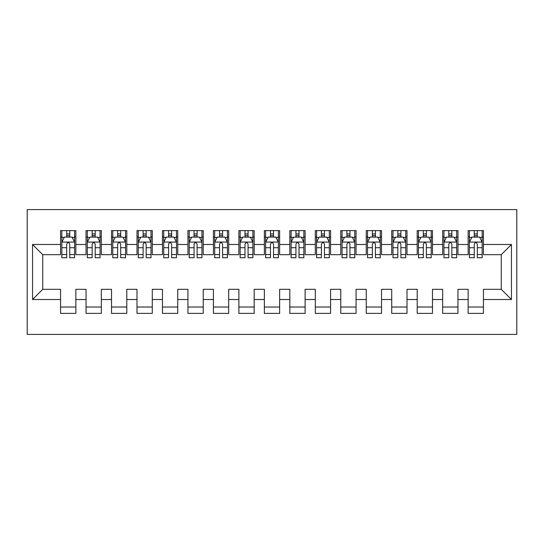 <?xml version="1.0" encoding="UTF-8"?>
<svg xmlns="http://www.w3.org/2000/svg" width="544" height="544" viewBox="0 0 544 544"><rect width="100%" height="100%" fill="white"/><g stroke="black" fill="none" stroke-linecap="round" stroke-linejoin="round"><path stroke-width="0.82" d="M27.2 334.41L516.8 334.41L516.8 209.59L27.2 209.59L27.2 334.41M32.552 299.513L32.552 244.487L60.568 244.487L60.568 254.68L42.738 254.68L42.738 289.32L32.552 299.513L60.568 299.513L60.568 313.392L75.854 313.392L75.854 299.513L86.04 299.513L86.04 313.392L101.327 313.392L101.327 299.513L111.52 299.513L111.52 313.392L126.8 313.392L126.8 299.513L136.993 299.513L136.993 313.392L152.272 313.392L152.272 299.513L162.466 299.513L162.466 313.392L177.745 313.392L177.745 299.513L187.938 299.513L187.938 313.392L203.225 313.392L203.225 299.513L213.411 299.513L213.411 313.392L228.698 313.392L228.698 299.513L238.884 299.513L238.884 313.392L254.17 313.392L254.17 299.513L264.357 299.513L264.357 313.392L279.643 313.392L279.643 299.513L289.83 299.513L289.83 313.392L305.116 313.392L305.116 299.513L315.302 299.513L315.302 313.392L330.589 313.392L330.589 299.513L340.775 299.513L340.775 313.392L356.062 313.392L356.062 299.513L366.255 299.513L366.255 313.392L381.534 313.392L381.534 299.513L391.728 299.513L391.728 313.392L407.007 313.392L407.007 299.513L417.2 299.513L417.2 313.392L432.48 313.392L432.48 299.513L442.673 299.513L442.673 313.392L457.96 313.392L457.96 299.513L468.146 299.513L468.146 313.392L483.432 313.392L483.432 289.32L501.262 289.32L501.262 254.68L483.432 254.68L483.432 244.487L511.448 244.487L511.448 299.513L483.432 299.513M483.432 244.487L483.432 230.608L468.146 230.608L468.146 244.487L457.96 244.487L457.96 230.608L442.673 230.608L442.673 244.487L432.48 244.487L432.48 230.608L417.2 230.608L417.2 244.487L407.007 244.487L407.007 230.608L391.728 230.608L391.728 244.487L381.534 244.487L381.534 230.608L366.255 230.608L366.255 244.487L356.062 244.487L356.062 230.608L340.775 230.608L340.775 244.487L330.589 244.487L330.589 230.608L315.302 230.608L315.302 244.487L305.116 244.487L305.116 230.608L289.83 230.608L289.83 244.487L279.643 244.487L279.643 230.608L264.357 230.608L264.357 244.487L254.17 244.487L254.17 230.608L238.884 230.608L238.884 244.487L228.698 244.487L228.698 230.608L213.411 230.608L213.411 244.487L203.225 244.487L203.225 230.608L187.938 230.608L187.938 244.487L177.745 244.487L177.745 230.608L162.466 230.608L162.466 244.487L152.272 244.487L152.272 230.608L136.993 230.608L136.993 244.487L126.8 244.487L126.8 230.608L111.52 230.608L111.52 244.487L101.327 244.487L101.327 230.608L86.04 230.608L86.04 244.487L75.854 244.487L75.854 230.608L60.568 230.608L60.568 244.487M457.96 299.513L457.96 289.32L468.146 289.32L468.146 299.513M511.448 244.487L501.262 254.68M432.48 299.513L432.48 289.32L442.673 289.32L442.673 299.513M468.146 244.487L468.146 254.68L457.96 254.68L457.96 244.487M407.007 299.513L407.007 289.32L417.2 289.32L417.2 299.513M442.673 244.487L442.673 254.68L432.48 254.68L432.48 244.487M381.534 299.513L381.534 289.32L391.728 289.32L391.728 299.513M417.2 244.487L417.2 254.68L407.007 254.68L407.007 244.487M356.062 299.513L356.062 289.32L366.255 289.32L366.255 299.513M391.728 244.487L391.728 254.68L381.534 254.68L381.534 244.487M330.589 299.513L330.589 289.32L340.775 289.32L340.775 299.513M366.255 244.487L366.255 254.68L356.062 254.68L356.062 244.487M305.116 299.513L305.116 289.32L315.302 289.32L315.302 299.513M340.775 244.487L340.775 254.68L330.589 254.68L330.589 244.487M279.643 299.513L279.643 289.32L289.83 289.32L289.83 299.513M315.302 244.487L315.302 254.68L305.116 254.68L305.116 244.487M254.17 299.513L254.17 289.32L264.357 289.32L264.357 299.513M289.83 244.487L289.83 254.68L279.643 254.68L279.643 244.487M228.698 299.513L228.698 289.32L238.884 289.32L238.884 299.513M264.357 244.487L264.357 254.68L254.17 254.68L254.17 244.487M203.225 299.513L203.225 289.32L213.411 289.32L213.411 299.513M238.884 244.487L238.884 254.68L228.698 254.68L228.698 244.487M177.745 299.513L177.745 289.32L187.938 289.32L187.938 299.513M213.411 244.487L213.411 254.68L203.225 254.68L203.225 244.487M152.272 299.513L152.272 289.32L162.466 289.32L162.466 299.513M187.938 244.487L187.938 254.68L177.745 254.68L177.745 244.487M126.8 299.513L126.8 289.32L136.993 289.32L136.993 299.513M162.466 244.487L162.466 254.68L152.272 254.68L152.272 244.487M101.327 299.513L101.327 289.32L111.52 289.32L111.52 299.513M136.993 244.487L136.993 254.68L126.8 254.68L126.8 244.487M75.854 299.513L75.854 289.32L86.04 289.32L86.04 299.513M111.52 244.487L111.52 254.68L101.327 254.68L101.327 244.487M42.738 289.32L60.568 289.32L60.568 299.513M86.04 244.487L86.04 254.68L75.854 254.68L75.854 244.487M468.146 236.973L469.418 236.973M474.259 236.973L477.319 236.973M482.154 236.973L483.432 236.973M442.673 236.973L443.945 236.973M448.786 236.973L451.84 236.973M456.681 236.973L457.96 236.973M417.2 236.973L418.472 236.973M423.314 236.973L426.367 236.973M431.208 236.973L432.48 236.973M391.728 236.973L392.999 236.973M397.841 236.973L400.894 236.973M405.736 236.973L407.007 236.973M366.255 236.973L367.526 236.973M372.368 236.973L375.421 236.973M380.263 236.973L381.534 236.973M340.775 236.973L342.054 236.973M346.895 236.973L349.948 236.973M354.79 236.973L356.062 236.973M315.302 236.973L316.581 236.973M321.416 236.973L324.476 236.973M329.317 236.973L330.589 236.973M289.83 236.973L291.108 236.973M295.943 236.973L299.003 236.973M303.844 236.973L305.116 236.973M264.357 236.973L265.628 236.973M270.47 236.973L273.53 236.973M278.372 236.973L279.643 236.973M238.884 236.973L240.156 236.973M244.997 236.973L248.057 236.973M252.892 236.973L254.17 236.973M213.411 236.973L214.683 236.973M219.524 236.973L222.584 236.973M227.419 236.973L228.698 236.973M187.938 236.973L189.21 236.973M194.052 236.973L197.105 236.973M201.946 236.973L203.225 236.973M162.466 236.973L163.737 236.973M168.579 236.973L171.632 236.973M176.474 236.973L177.745 236.973M136.993 236.973L138.264 236.973M143.106 236.973L146.159 236.973M151.001 236.973L152.272 236.973M111.52 236.973L112.792 236.973M117.633 236.973L120.686 236.973M125.528 236.973L126.8 236.973M86.04 236.973L87.319 236.973M92.16 236.973L95.214 236.973M100.055 236.973L101.327 236.973M60.568 236.973L61.846 236.973M66.681 236.973L69.741 236.973M74.582 236.973L75.854 236.973M60.568 307.027L75.854 307.027M86.04 307.027L101.327 307.027M111.52 307.027L126.8 307.027M136.993 307.027L152.272 307.027M162.466 307.027L177.745 307.027M187.938 307.027L203.225 307.027M213.411 307.027L228.698 307.027M238.884 307.027L254.17 307.027M264.357 307.027L279.643 307.027M289.83 307.027L305.116 307.027M315.302 307.027L330.589 307.027M340.775 307.027L356.062 307.027M366.255 307.027L381.534 307.027M391.728 307.027L407.007 307.027M417.2 307.027L432.48 307.027M442.673 307.027L457.96 307.027M468.146 307.027L483.432 307.027M32.552 244.487L42.738 254.68M501.262 289.32L511.448 299.513M69.741 233.92L66.681 233.92M74.582 254.544L69.741 254.544L69.741 257.734L74.582 257.734L74.582 242.196L72.032 237.102L64.389 237.102L61.846 242.196L61.846 257.734L66.681 257.734L66.681 254.544L61.846 254.544M61.846 242.196L61.846 230.608M74.582 242.196L74.582 230.608M66.681 237.102L66.681 230.608M69.741 230.608L69.741 237.102M69.741 254.544L69.741 244.106C68.721 242.141 67.701 242.141 66.681 244.106L66.681 254.544M95.214 233.92L92.16 233.92M100.055 254.544L95.214 254.544L95.214 257.734L100.055 257.734L100.055 242.196L97.505 237.102L89.862 237.102L87.319 242.196L87.319 257.734L92.16 257.734L92.16 254.544L87.319 254.544M87.319 242.196L87.319 230.608M100.055 242.196L100.055 230.608M92.16 237.102L92.16 230.608M95.214 230.608L95.214 237.102M95.214 254.544L95.214 244.106C94.194 242.141 93.18 242.141 92.16 244.106L92.16 254.544M120.686 233.92L117.633 233.92M125.528 254.544L120.686 254.544L120.686 257.734L125.528 257.734L125.528 242.196L122.978 237.102L115.335 237.102L112.792 242.196L112.792 257.734L117.633 257.734L117.633 254.544L112.792 254.544M112.792 242.196L112.792 230.608M125.528 242.196L125.528 230.608M117.633 237.102L117.633 230.608M120.686 230.608L120.686 237.102M120.686 254.544L120.686 244.106C119.673 242.141 118.653 242.141 117.633 244.106L117.633 254.544M146.159 233.92L143.106 233.92M151.001 254.544L146.159 254.544L146.159 257.734L151.001 257.734L151.001 242.196L148.451 237.102L140.814 237.102L138.264 242.196L138.264 257.734L143.106 257.734L143.106 254.544L138.264 254.544M138.264 242.196L138.264 230.608M151.001 242.196L151.001 230.608M143.106 237.102L143.106 230.608M146.159 230.608L146.159 237.102M146.159 254.544L146.159 244.106C145.146 242.141 144.126 242.141 143.106 244.106L143.106 254.544M171.632 233.92L168.579 233.92M176.474 254.544L171.632 254.544L171.632 257.734L176.474 257.734L176.474 242.196L173.93 237.102L166.287 237.102L163.737 242.196L163.737 257.734L168.579 257.734L168.579 254.544L163.737 254.544M163.737 242.196L163.737 230.608M176.474 242.196L176.474 230.608M168.579 237.102L168.579 230.608M171.632 230.608L171.632 237.102M171.632 254.544L171.632 244.106C170.619 242.141 169.599 242.141 168.579 244.106L168.579 254.544M197.105 233.92L194.052 233.92M201.946 254.544L197.105 254.544L197.105 257.734L201.946 257.734L201.946 242.196L199.403 237.102L191.76 237.102L189.21 242.196L189.21 257.734L194.052 257.734L194.052 254.544L189.21 254.544M189.21 242.196L189.21 230.608M201.946 242.196L201.946 230.608M194.052 237.102L194.052 230.608M197.105 230.608L197.105 237.102M197.105 254.544L197.105 244.106C196.092 242.141 195.072 242.141 194.052 244.106L194.052 254.544M222.584 233.92L219.524 233.92M227.419 254.544L222.584 254.544L222.584 257.734L227.419 257.734L227.419 242.196L224.876 237.102L217.233 237.102L214.683 242.196L214.683 257.734L219.524 257.734L219.524 254.544L214.683 254.544M214.683 242.196L214.683 230.608M227.419 242.196L227.419 230.608M219.524 237.102L219.524 230.608M222.584 230.608L222.584 237.102M222.584 254.544L222.584 244.106C221.564 242.141 220.544 242.141 219.524 244.106L219.524 254.544M248.057 233.92L244.997 233.92M252.892 254.544L248.057 254.544L248.057 257.734L252.892 257.734L252.892 242.196L250.349 237.102L242.706 237.102L240.156 242.196L240.156 257.734L244.997 257.734L244.997 254.544L240.156 254.544M240.156 242.196L240.156 230.608M252.892 242.196L252.892 230.608M244.997 237.102L244.997 230.608M248.057 230.608L248.057 237.102M248.057 254.544L248.057 244.106C247.037 242.141 246.017 242.141 244.997 244.106L244.997 254.544M273.53 233.92L270.47 233.92M278.372 254.544L273.53 254.544L273.53 257.734L278.372 257.734L278.372 242.196L275.822 237.102L268.178 237.102L265.628 242.196L265.628 257.734L270.47 257.734L270.47 254.544L265.628 254.544M265.628 242.196L265.628 230.608M278.372 242.196L278.372 230.608M270.47 237.102L270.47 230.608M273.53 230.608L273.53 237.102M273.53 254.544L273.53 244.106C272.51 242.141 271.49 242.141 270.47 244.106L270.47 254.544M299.003 233.92L295.943 233.92M303.844 254.544L299.003 254.544L299.003 257.734L303.844 257.734L303.844 242.196L301.294 237.102L293.651 237.102L291.108 242.196L291.108 257.734L295.943 257.734L295.943 254.544L291.108 254.544M291.108 242.196L291.108 230.608M303.844 242.196L303.844 230.608M295.943 237.102L295.943 230.608M299.003 230.608L299.003 237.102M299.003 254.544L299.003 244.106C297.983 242.141 296.963 242.141 295.943 244.106L295.943 254.544M324.476 233.92L321.416 233.92M329.317 254.544L324.476 254.544L324.476 257.734L329.317 257.734L329.317 242.196L326.767 237.102L319.124 237.102L316.581 242.196L316.581 257.734L321.416 257.734L321.416 254.544L316.581 254.544M316.581 242.196L316.581 230.608M329.317 242.196L329.317 230.608M321.416 237.102L321.416 230.608M324.476 230.608L324.476 237.102M324.476 254.544L324.476 244.106C323.456 242.141 322.436 242.141 321.416 244.106L321.416 254.544M349.948 233.92L346.895 233.92M354.79 254.544L349.948 254.544L349.948 257.734L354.79 257.734L354.79 242.196L352.24 237.102L344.597 237.102L342.054 242.196L342.054 257.734L346.895 257.734L346.895 254.544L342.054 254.544M342.054 242.196L342.054 230.608M354.79 242.196L354.79 230.608M346.895 237.102L346.895 230.608M349.948 230.608L349.948 237.102M349.948 254.544L349.948 244.106C348.928 242.141 347.915 242.141 346.895 244.106L346.895 254.544M375.421 233.92L372.368 233.92M380.263 254.544L375.421 254.544L375.421 257.734L380.263 257.734L380.263 242.196L377.713 237.102L370.07 237.102L367.526 242.196L367.526 257.734L372.368 257.734L372.368 254.544L367.526 254.544M367.526 242.196L367.526 230.608M380.263 242.196L380.263 230.608M372.368 237.102L372.368 230.608M375.421 230.608L375.421 237.102M375.421 254.544L375.421 244.106C374.408 242.141 373.388 242.141 372.368 244.106L372.368 254.544M400.894 233.92L397.841 233.92M405.736 254.544L400.894 254.544L400.894 257.734L405.736 257.734L405.736 242.196L403.186 237.102L395.549 237.102L392.999 242.196L392.999 257.734L397.841 257.734L397.841 254.544L392.999 254.544M392.999 242.196L392.999 230.608M405.736 242.196L405.736 230.608M397.841 237.102L397.841 230.608M400.894 230.608L400.894 237.102M400.894 254.544L400.894 244.106C399.881 242.141 398.861 242.141 397.841 244.106L397.841 254.544M426.367 233.92L423.314 233.92M431.208 254.544L426.367 254.544L426.367 257.734L431.208 257.734L431.208 242.196L428.665 237.102L421.022 237.102L418.472 242.196L418.472 257.734L423.314 257.734L423.314 254.544L418.472 254.544M418.472 242.196L418.472 230.608M431.208 242.196L431.208 230.608M423.314 237.102L423.314 230.608M426.367 230.608L426.367 237.102M426.367 254.544L426.367 244.106C425.354 242.141 424.334 242.141 423.314 244.106L423.314 254.544M451.84 233.92L448.786 233.92M456.681 254.544L451.84 254.544L451.84 257.734L456.681 257.734L456.681 242.196L454.138 237.102L446.495 237.102L443.945 242.196L443.945 257.734L448.786 257.734L448.786 254.544L443.945 254.544M443.945 242.196L443.945 230.608M456.681 242.196L456.681 230.608M448.786 237.102L448.786 230.608M451.84 230.608L451.84 237.102M451.84 254.544L451.84 244.106C450.826 242.141 449.806 242.141 448.786 244.106L448.786 254.544M477.319 233.92L474.259 233.92M482.154 254.544L477.319 254.544L477.319 257.734L482.154 257.734L482.154 242.196L479.611 237.102L471.968 237.102L469.418 242.196L469.418 257.734L474.259 257.734L474.259 254.544L469.418 254.544M469.418 242.196L469.418 230.608M482.154 242.196L482.154 230.608M474.259 237.102L474.259 230.608M477.319 230.608L477.319 237.102M477.319 254.544L477.319 244.106C476.299 242.141 475.279 242.141 474.259 244.106L474.259 254.544M74.514 242.066L61.907 242.066M61.846 237.408L64.24 237.408M72.189 237.408L74.582 237.408M66.681 247.71L61.846 247.71M74.582 247.71L69.741 247.71M69.741 235.538L66.681 235.538M99.987 242.066L87.38 242.066M87.319 237.408L89.712 237.408M97.662 237.408L100.055 237.408M92.16 247.71L87.319 247.71M100.055 247.71L95.214 247.71M95.214 235.538L92.16 235.538M125.467 242.066L112.853 242.066M112.792 237.408L115.185 237.408M123.134 237.408L125.528 237.408M117.633 247.71L112.792 247.71M125.528 247.71L120.686 247.71M120.686 235.538L117.633 235.538M150.94 242.066L138.326 242.066M138.264 237.408L140.658 237.408M148.607 237.408L151.001 237.408M143.106 247.71L138.264 247.71M151.001 247.71L146.159 247.71M146.159 235.538L143.106 235.538M176.412 242.066L163.798 242.066M163.737 237.408L166.131 237.408M174.08 237.408L176.474 237.408M168.579 247.71L163.737 247.71M176.474 247.71L171.632 247.71M171.632 235.538L168.579 235.538M201.885 242.066L189.278 242.066M189.21 237.408L191.604 237.408M199.553 237.408L201.946 237.408M194.052 247.71L189.21 247.71M201.946 247.71L197.105 247.71M197.105 235.538L194.052 235.538M227.358 242.066L214.751 242.066M214.683 237.408L217.076 237.408M225.026 237.408L227.419 237.408M219.524 247.71L214.683 247.71M227.419 247.71L222.584 247.71M222.584 235.538L219.524 235.538M252.831 242.066L240.224 242.066M240.156 237.408L242.556 237.408M250.498 237.408L252.892 237.408M244.997 247.71L240.156 247.71M252.892 247.71L248.057 247.71M248.057 235.538L244.997 235.538M278.304 242.066L265.696 242.066M265.628 237.408L268.029 237.408M275.971 237.408L278.372 237.408M270.47 247.71L265.628 247.71M278.372 247.71L273.53 247.71M273.53 235.538L270.47 235.538M303.776 242.066L291.169 242.066M291.108 237.408L293.502 237.408M301.444 237.408L303.844 237.408M295.943 247.71L291.108 247.71M303.844 247.71L299.003 247.71M299.003 235.538L295.943 235.538M329.249 242.066L316.642 242.066M316.581 237.408L318.974 237.408M326.924 237.408L329.317 237.408M321.416 247.71L316.581 247.71M329.317 247.71L324.476 247.71M324.476 235.538L321.416 235.538M354.722 242.066L342.115 242.066M342.054 237.408L344.447 237.408M352.396 237.408L354.79 237.408M346.895 247.71L342.054 247.71M354.79 247.71L349.948 247.71M349.948 235.538L346.895 235.538M380.202 242.066L367.588 242.066M367.526 237.408L369.92 237.408M377.869 237.408L380.263 237.408M372.368 247.71L367.526 247.71M380.263 247.71L375.421 247.71M375.421 235.538L372.368 235.538M405.674 242.066L393.06 242.066M392.999 237.408L395.393 237.408M403.342 237.408L405.736 237.408M397.841 247.71L392.999 247.71M405.736 247.71L400.894 247.71M400.894 235.538L397.841 235.538M431.147 242.066L418.533 242.066M418.472 237.408L420.866 237.408M428.815 237.408L431.208 237.408M423.314 247.71L418.472 247.71M431.208 247.71L426.367 247.71M426.367 235.538L423.314 235.538M456.62 242.066L444.013 242.066M443.945 237.408L446.338 237.408M454.288 237.408L456.681 237.408M448.786 247.71L443.945 247.71M456.681 247.71L451.84 247.71M451.84 235.538L448.786 235.538M482.093 242.066L469.486 242.066M469.418 237.408L471.811 237.408M479.76 237.408L482.154 237.408M474.259 247.71L469.418 247.71M482.154 247.71L477.319 247.71M477.319 235.538L474.259 235.538"/></g></svg>
